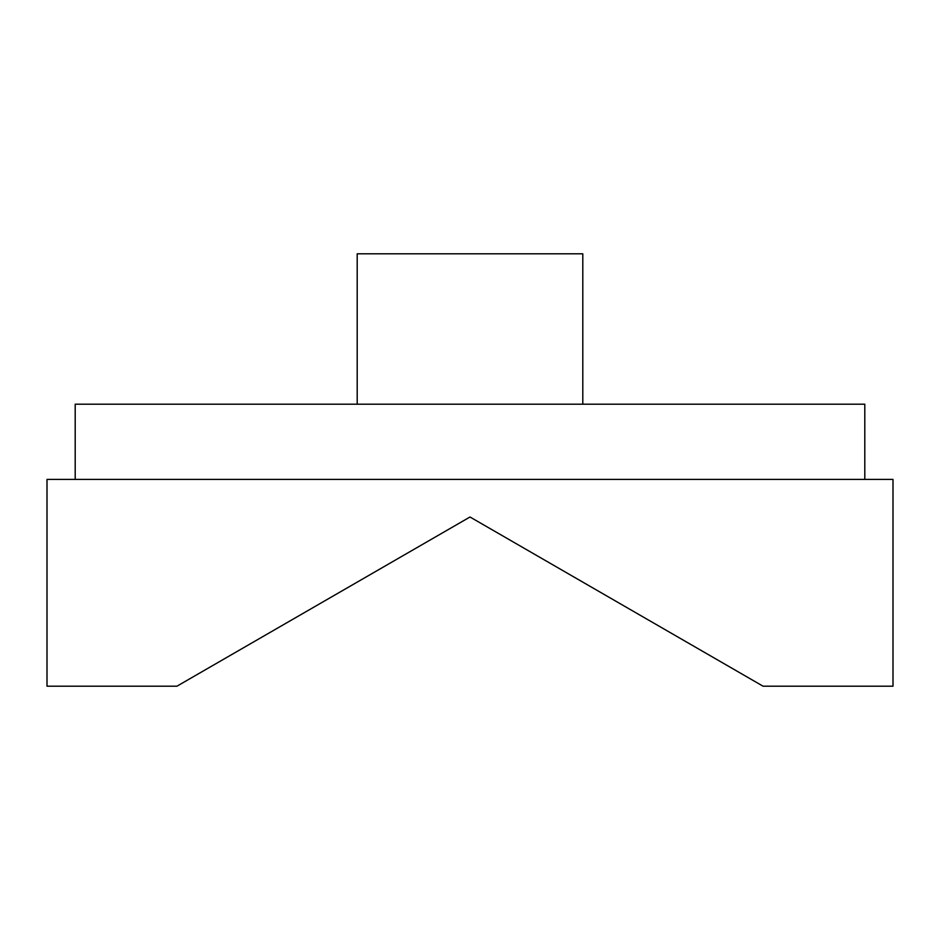 <?xml version="1.0" encoding="UTF-8"?>
<svg xmlns="http://www.w3.org/2000/svg" width="940" height="940" viewBox="0 0 940 940"><rect width="100%" height="100%" fill="white"/><g stroke="black" fill="none" stroke-linecap="round" stroke-linejoin="round"><path stroke-width="1.41" d="M864.8 479.4L864.8 404.2L75.2 404.2L75.2 479.4M582.8 404.2L582.8 253.8L357.2 253.8L357.2 404.2M47 479.4L47 686.2L176.932 686.2L470 517L763.068 686.2L893 686.2L893 479.4L47 479.4"/></g></svg>
